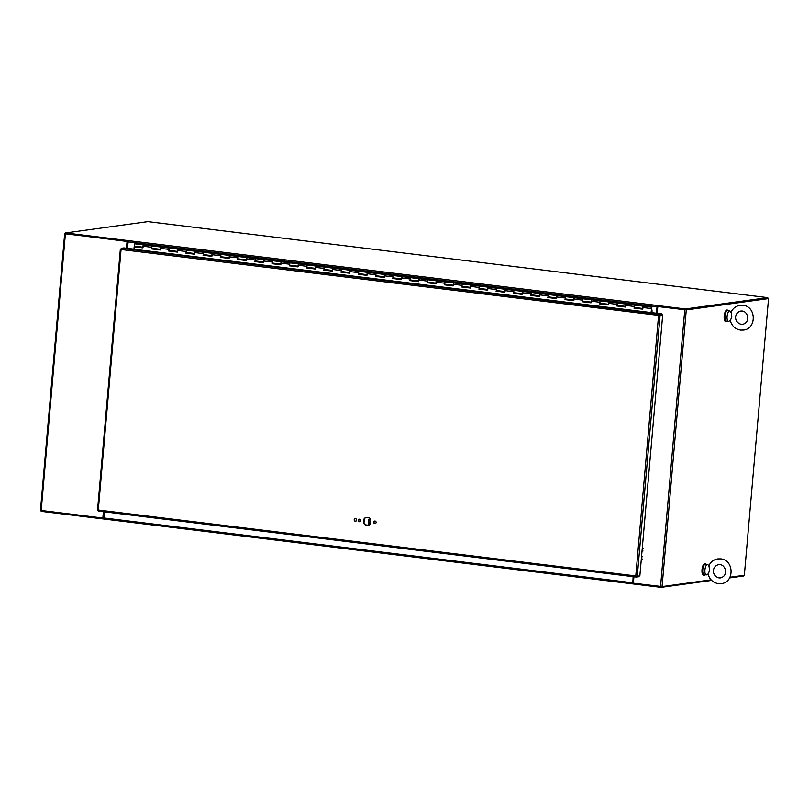 <?xml version="1.0" encoding="UTF-8"?>
<svg xmlns="http://www.w3.org/2000/svg" width="809" height="809" viewBox="0 0 809 809"><rect width="100%" height="100%" fill="white"/><g stroke="black" fill="none" stroke-linecap="round" stroke-linejoin="round"><path stroke-width="1.21" d="M656.483 313.214L657.151 306.358M127.266 248.343L128.368 240.627L657.262 305.468L656.16 313.174M128.368 240.627L65.519 232.952L147.875 221.636M768.054 298.511L767.711 297.621L685.435 308.947L657.161 305.489L657.08 306.348L685.354 309.817L767.65 298.491M127.893 241.476L65.438 233.821L65.519 232.952M685.354 309.817L685.435 308.947M633.113 576.675L632.8 583.876L103.967 519.054L104.219 511.834M633.427 576.716L632.8 583.906L103.967 519.054M103.987 519.054L41.158 511.379L41.229 510.59M743.522 575.381L743.461 576.028L729.587 577.939M711.637 580.417L661.074 587.374L632.8 583.906M103.673 518.164L40.531 510.398M661.074 587.374L661.145 586.576M656.969 313.275L657.889 306.449L685.092 309.786M711.081 579.841L662.065 586.596L633.356 583.188L633.922 576.777M657.565 306.5L686.275 309.898L768.55 298.572L744.341 575.27L729.971 577.242M685.466 309.807L768.55 298.572M103.724 511.773L103.168 518.104M126.78 248.282L127.377 241.416L65.529 233.811M65.458 233.609L127.053 241.456L126.467 248.242M103.41 511.733L102.844 518.144M359.631 519.186A1.305 1.214 -97.8 0 0 359.985 521.744M359.53 521.775A1.305 1.214 82.2 0 1 359.469 519.196A1.305 1.214 82.2 0 1 360.854 520.48A1.305 1.214 82.2 0 1 359.53 521.775M355.384 518.66A1.305 1.214 -97.8 0 0 355.738 521.218M355.293 521.259A1.305 1.214 82.2 0 1 355.222 518.67A1.305 1.214 82.2 0 1 356.617 519.954A1.305 1.214 82.2 0 1 355.293 521.259M374.891 521.057A1.305 1.214 -97.8 0 0 375.245 523.615M374.789 523.645A1.305 1.214 82.2 0 1 374.729 521.067A1.305 1.214 82.2 0 1 376.114 522.351A1.305 1.214 82.2 0 1 374.789 523.645M365.122 524.889A4.217 3.914 82.2 0 1 363.656 522.958L363.999 519.044A4.217 3.914 82.2 0 1 365.769 517.497L369.44 517.952A4.217 3.914 82.2 0 1 370.896 519.874L370.552 523.817A4.217 3.914 82.2 0 1 368.793 525.344L365.122 524.889L368.934 525.274M365.951 517.517A4.217 3.914 -97.8 0 0 364.323 518.994L363.979 522.917A4.217 3.914 -97.8 0 0 365.446 524.849M658.961 315.348L661.873 314.752L661.954 313.892L133.981 249.243M121.077 248.97L120.44 249.051L121.067 249.526L121.33 248.282L123.908 247.928L133.981 249.162M661.954 313.892L659.365 314.246L658.577 315.429L662.692 314.863L639.848 575.937L636.855 576.2M662.692 314.863L658.9 315.379L659.365 314.246L121.33 248.282M658.728 315.399L121.067 249.526L98.273 510.044L97.596 510.135L98.233 510.216M121.067 249.132L120.44 249.051L121.067 249.526M636.4 576.2L637.27 576.291L635.783 575.937L636.38 577.07L638.958 576.716L639.009 576.059M636.258 577.06L98.314 511.106L636.319 577.07L636.45 576.2M98.334 511.106L98.273 510.044L635.783 575.937L658.577 315.429M659.295 315.116L660.104 315.217L637.27 576.291M642.953 306.722L642.771 307.845M143.142 245.451L142.96 246.573M143.233 244.874L134.79 243.833L134.506 246.148L142.94 247.18L143.385 244.996M625.711 304.609L625.549 305.741M608.439 302.515L608.317 303.628M591.207 300.402L591.086 301.514M574.016 298.268L573.844 299.411M556.774 296.155L556.612 297.287M539.542 294.041L539.36 295.174M522.26 291.948L522.129 293.06M505.028 289.834L504.907 290.947M487.837 287.711L487.675 288.843M470.605 285.597L470.433 286.72M453.323 283.494L453.202 284.606M436.132 281.37L435.97 282.493M418.86 279.267L418.738 280.379M401.658 277.143L401.497 278.276M384.427 275.03L384.245 276.152M367.155 272.936L367.033 274.049M349.913 270.823L349.791 271.935M332.681 268.709L332.56 269.832M315.49 266.576L315.328 267.708M298.258 264.462L298.086 265.595M280.976 262.369L280.844 263.481M263.744 260.255L263.603 261.368M246.553 258.122L246.381 259.264M229.311 256.018L229.149 257.141M212.039 253.915L211.918 255.027M194.848 251.791L194.686 252.914M177.565 249.688L177.444 250.8M160.374 247.564L160.212 248.697M634.175 307.329L634.6 305.114L634.317 307.42L642.75 308.451L643.195 306.267M616.933 305.215L617.358 303.001L617.075 305.306L625.519 306.348L625.964 304.154M599.702 303.183L600.126 300.887L599.843 303.193L608.287 304.235L608.732 302.04M582.47 300.988L582.895 298.774L582.611 301.079L591.045 302.121L591.5 299.927M565.228 298.875L565.653 296.66L565.37 298.966L573.814 300.008L574.259 297.813M547.996 296.761L548.421 294.547L548.138 296.852L556.582 297.894L557.027 295.7M530.755 294.729L531.189 292.433L530.906 294.739L539.34 295.781L539.795 293.596M513.523 292.545L513.948 290.32L513.664 292.636L522.108 293.667L522.553 291.483M496.291 290.431L496.716 288.206L496.433 290.522L504.877 291.553L505.322 289.369M479.059 288.317L479.484 286.093L479.201 288.409L487.635 289.44L488.09 287.256M461.828 286.204L462.242 283.979L461.959 286.295L470.403 287.326L470.848 285.142M444.586 284.161L445.011 281.866L444.728 284.181L453.171 285.213L453.616 283.029M427.354 281.977L427.779 279.752L427.496 282.068L435.94 283.099L436.385 280.915M410.123 279.863L410.537 277.639L410.254 279.954L418.698 280.986L419.143 278.802M392.881 277.75L393.305 275.525L393.022 277.841L401.466 278.872L401.911 276.688M375.649 275.636L376.074 273.412L375.791 275.727L384.235 276.759L384.679 274.575M358.417 273.523L358.842 271.308L358.559 273.614L366.993 274.645L367.438 272.461M341.176 271.409L341.6 269.195L341.317 271.5L349.761 272.542L350.206 270.348M323.944 269.296L324.369 267.081L324.085 269.387L332.529 270.428L332.974 268.234M306.712 267.182L307.137 264.968L306.854 267.273L315.288 268.315L315.743 266.121M289.47 265.069L289.895 262.854L289.612 265.16L298.056 266.201L298.501 264.007M272.239 262.955L272.663 260.741L272.38 263.046L280.824 264.088L281.269 261.894M255.007 260.842L255.432 258.627L255.148 260.933L263.582 261.974L264.037 259.79M237.775 258.738L238.19 256.514L237.907 258.829L246.351 259.861L246.796 257.677M220.533 256.625L220.958 254.4L220.675 256.716L229.119 257.747L229.564 255.563M203.302 254.582L203.726 252.287L203.443 254.602L211.887 255.634L212.332 253.45M186.07 252.398L186.485 250.173L186.201 252.489L194.645 253.52L195.09 251.336M168.828 250.284L169.253 248.06L168.97 250.375L177.414 251.407L177.859 249.223M151.596 248.171L152.021 245.946L151.738 248.262L160.182 249.293L160.627 247.109M651.993 312.668L652.014 309.978L651.781 312.638M651.912 309.989L651.376 309.928M634.681 307.471L634.145 307.814M617.439 305.357L616.913 305.701M600.207 303.244L599.671 303.587L600.207 303.628M582.976 301.13L582.44 301.474L582.976 301.514M565.734 299.017L565.208 299.36M548.502 296.903L547.966 297.247M531.27 294.789L530.734 295.133L531.27 295.174M514.028 292.676L513.503 293.02L514.028 293.06M496.797 290.562L496.271 290.906L496.797 290.947M479.565 288.449L479.029 288.793M462.323 286.335L461.797 286.689M445.092 284.222L444.566 284.576L445.092 284.606M427.86 282.108L427.324 282.462L427.86 282.493M410.628 279.995L410.092 280.349M393.386 277.881L392.861 278.235M376.155 275.768L375.619 276.122M358.923 273.664L358.387 274.008L358.923 274.049M341.681 271.551L341.155 271.895L341.681 271.935M324.449 269.437L323.913 269.781M307.218 267.324L306.682 267.668M289.976 265.21L289.45 265.554M272.744 263.097L272.218 263.441L272.744 263.481M255.513 260.983L254.977 261.327L255.513 261.368M238.271 258.87L237.745 259.214M221.039 256.756L220.513 257.1M203.807 254.643L203.271 254.987L203.807 255.027M186.566 252.529L186.04 252.873L186.576 252.914M169.334 250.416L168.808 250.77M152.102 248.302L151.566 248.656M134.87 246.189L134.87 246.796M410.092 280.318L410.628 280.379M392.861 278.205L393.386 278.276M375.629 276.091L376.155 276.162M323.924 269.751L324.449 269.822M306.682 267.637L307.218 267.708M289.45 265.524L289.976 265.595M237.745 259.193L238.271 259.254M220.513 257.08L221.039 257.141M651.376 309.898L652.014 309.978M634.145 307.784L634.681 307.855M616.913 305.671L617.439 305.741M565.208 299.34L565.734 299.401M547.976 297.227L548.502 297.287M479.029 288.773L479.565 288.833M461.797 286.659L462.323 286.72M168.808 250.739L169.334 250.8M151.576 248.626L152.102 248.687M651.225 312.668L651.457 309.493M634.135 307.996L642.72 309.048M651.023 312.658L651.832 307.228L643.388 306.186L642.71 309.149L633.922 308.077M616.903 305.883L625.488 306.935M643.044 306.146L626.146 304.073L625.478 307.036L616.691 305.964M599.661 303.769L608.247 304.821M625.802 304.032L608.914 301.959L608.247 304.922L599.459 303.85M582.429 301.656L591.015 302.708M608.57 301.919L591.682 299.846L591.015 302.819L582.217 301.737M565.198 299.542L573.783 300.604M591.339 299.805L574.441 297.732L573.773 300.705L564.985 299.623M547.956 297.439L556.541 298.491M574.097 297.692L557.209 295.619L556.541 298.592L547.754 297.51M530.724 295.325L539.31 296.377M556.865 295.578L539.977 293.505L539.31 296.478L530.512 295.396M513.493 293.212L522.078 294.264M539.633 293.465L522.745 291.402L522.068 294.365L513.28 293.283M496.261 291.098L504.846 292.15M522.392 291.351L505.504 289.288L504.836 292.251L496.048 291.169M479.019 288.985L487.605 290.037M505.16 289.238L488.272 287.175L487.605 290.138L478.807 289.056M461.787 286.871L470.373 287.923M487.928 287.124L471.04 285.061L470.363 288.024L461.575 286.942M444.556 284.758L453.141 285.81M470.696 285.021L453.798 282.948L453.131 285.911L444.343 284.829M427.314 282.644L435.899 283.696M453.455 282.907L436.567 280.834L435.899 283.797L427.112 282.725M410.082 280.531L418.668 281.583M436.223 280.794L419.335 278.721L418.657 281.684L409.87 280.612M392.85 278.417L401.436 279.469M418.991 278.68L402.093 276.607L401.426 279.57L392.638 278.498M375.609 276.304L384.194 277.356M401.749 276.567L384.862 274.494L384.194 277.457L375.406 276.385M358.377 274.19L366.962 275.242M384.518 274.453L367.63 272.38L366.962 275.343L358.165 274.271M341.145 272.077L349.731 273.129M367.286 272.34L350.388 270.267L349.721 273.23L340.933 272.158M323.903 269.963L332.489 271.015M350.044 270.226L333.156 268.153L332.489 271.116L323.701 270.044M306.672 267.85L315.257 268.901M332.812 268.113L315.925 266.04L315.257 269.013L306.459 267.931M289.44 265.736L298.025 266.798M315.581 265.999L298.693 263.926L298.015 266.899L289.228 265.817M272.208 263.623L280.794 264.685M298.339 263.886L281.451 261.813L280.784 264.786L271.996 263.704M254.966 261.519L263.552 262.571M281.107 261.772L264.219 259.699L263.552 262.672L254.754 261.59M237.735 259.406L246.32 260.458M263.876 259.659L246.988 257.596L246.31 260.559L237.522 259.477M220.503 257.292L229.089 258.344M246.644 257.545L229.746 255.482L229.078 258.445L220.291 257.363M203.261 255.179L211.847 256.231M229.402 255.432L212.514 253.369L211.847 256.332L203.059 255.25M186.03 253.065L194.615 254.117M212.17 253.318L195.282 251.255L194.605 254.218L185.817 253.136M168.798 250.952L177.383 252.003M194.939 251.215L178.041 249.142L177.373 252.105L168.585 251.023M151.556 248.838L160.142 249.89M177.697 249.101L160.809 247.028L160.142 249.991L151.354 248.909M160.465 246.988L143.577 244.915L142.9 247.878L134.112 246.806L133.981 249.273M651.832 307.228L651.548 309.534M134.112 246.806L142.91 247.776M651.619 307.926L651.619 308.937L651.619 307.926M730.446 320.445L731.761 316.744L731.164 312.254M730.264 320.556L728.838 321.234A5.218 1.891 -83 0 1 728.403 321.304A5.218 1.891 -83 0 1 727.109 316.39A5.218 1.891 -83 0 1 729.678 310.949A5.218 1.891 -83 0 1 730.072 311.131L731.124 311.981M728.403 321.304L726.249 321.042A5.218 1.891 -83 0 1 724.955 316.127A5.218 1.891 -83 0 1 727.524 310.686L729.678 310.949M708.269 574.026L709.574 570.325L708.977 565.835M708.077 574.147L706.651 574.815A5.218 1.891 -83 0 1 706.217 574.886A5.218 1.891 -83 0 1 704.922 569.981A5.218 1.891 -83 0 1 707.491 564.54A5.218 1.891 -83 0 1 707.885 564.712L708.937 565.572M706.217 574.886L704.063 574.623A5.218 1.891 -83 0 1 702.768 569.718A5.218 1.891 -83 0 1 705.337 564.267L707.491 564.54M706.267 564.389A5.825 2.114 97 0 0 705.408 563.671A5.825 2.114 97 0 0 705.205 563.671A5.825 2.114 97 0 0 702.576 569.465A5.825 2.114 97 0 0 703.992 575.229A5.825 2.114 97 0 0 704.194 575.229A5.825 2.114 97 0 0 704.993 574.744M705.064 563.661A5.825 2.114 97 0 0 704.872 563.6A5.825 2.114 97 0 0 704.669 563.61A5.825 2.114 97 0 0 702.04 569.405A5.825 2.114 97 0 0 703.456 575.159A5.825 2.114 97 0 0 703.658 575.159M728.444 310.798A5.825 2.114 97 0 0 727.594 310.09A5.825 2.114 97 0 0 727.392 310.09A5.825 2.114 97 0 0 724.763 315.884A5.825 2.114 97 0 0 726.179 321.638A5.825 2.114 97 0 0 726.381 321.638A5.825 2.114 97 0 0 727.18 321.153M727.251 310.069A5.825 2.114 97 0 0 727.058 310.019A5.825 2.114 97 0 0 726.856 310.019A5.825 2.114 97 0 0 724.217 315.823A5.825 2.114 97 0 0 725.643 321.577A5.825 2.114 97 0 0 725.845 321.577M369.834 524.667A0.829 0.769 -97.8 0 0 368.995 523.585A0.829 0.769 -97.8 0 0 369.046 525.223M369.157 523.585A0.829 0.769 82.2 0 1 370.198 524.303M370.664 522.523L368.843 522.301L369.086 519.52M370.653 522.685L368.216 522.392L368.469 519.439L370.835 519.732M368.843 522.301L368.216 522.392M358.913 521.067A1.456 1.355 -97.8 0 0 360.844 520.713M360.834 520.258A1.315 1.214 82.2 0 1 358.822 520.854M642.225 548.745L643.206 548.694M642.022 551.05L643.003 551M641.517 556.835L642.761 556.723M641.315 559.15L642.558 559.039M656.736 306.682L127.842 241.84M767.711 297.621L147.794 221.626M103.683 517.962L632.577 582.793M660.559 586.515L684.768 309.827M686.275 309.898L662.065 586.596M65.387 233.892L41.178 510.59M651.316 311.101L651.912 311.172L651.316 311.06M634.013 306.429L625.569 305.387M616.782 304.315L608.338 303.274M599.55 302.202L591.106 301.16M582.308 300.088L573.864 299.047M565.076 297.975L556.632 296.943M547.845 295.861L539.401 294.83M530.603 293.748L522.159 292.716M513.371 291.634L504.927 290.603M496.139 289.521L487.696 288.489M478.898 287.407L470.454 286.376M461.666 285.294L453.222 284.262M444.434 283.18L435.99 282.149M427.203 281.067L418.749 280.035M409.961 278.953L401.517 277.922M392.729 276.84L384.285 275.808M375.497 274.736L367.053 273.695M358.256 272.623L349.812 271.581M341.024 270.509L332.58 269.468M323.792 268.396L315.348 267.354M306.55 266.282L298.106 265.241M289.319 264.169L280.875 263.127M272.087 262.055L263.643 261.024M254.845 259.942L246.401 258.91M237.613 257.828L229.169 256.797M220.382 255.715L211.938 254.683M203.15 253.601L194.696 252.57M185.908 251.488L177.464 250.456M168.677 249.374L160.233 248.343M151.445 247.261L142.991 246.229M651.255 308.542L642.801 307.501M657.09 311.971L656.584 312.041M147.835 221.626L767.751 297.621M40.45 510.428L64.659 233.74M120.349 249.152L97.525 510.095M730.203 320.293C731.68 325.815 735.118 329.081 740.518 330.072L743.41 330.052C756.87 328.899 756.344 306.217 742.895 305.296L740.002 305.317C735.765 306.055 732.732 308.431 730.911 312.476M742.187 311.03C747.921 311.323 750.883 322.326 742.622 324.328L741.226 324.338C733.47 322.225 734.107 312.577 740.791 311.04L742.187 311.03M708.017 573.874C709.493 579.406 712.931 582.662 718.341 583.653L721.224 583.633C734.683 582.48 734.157 559.798 720.708 558.877L717.816 558.898C713.578 559.636 710.545 562.022 708.724 566.057M720 564.611C725.734 564.915 728.697 575.907 720.435 577.909L719.039 577.919C711.283 575.816 711.92 566.158 718.604 564.621L720 564.611M705.408 563.671L704.872 563.6M703.992 575.229L703.456 575.159M727.594 310.09L727.058 310.019M726.179 321.638L725.643 321.577"/></g></svg>
